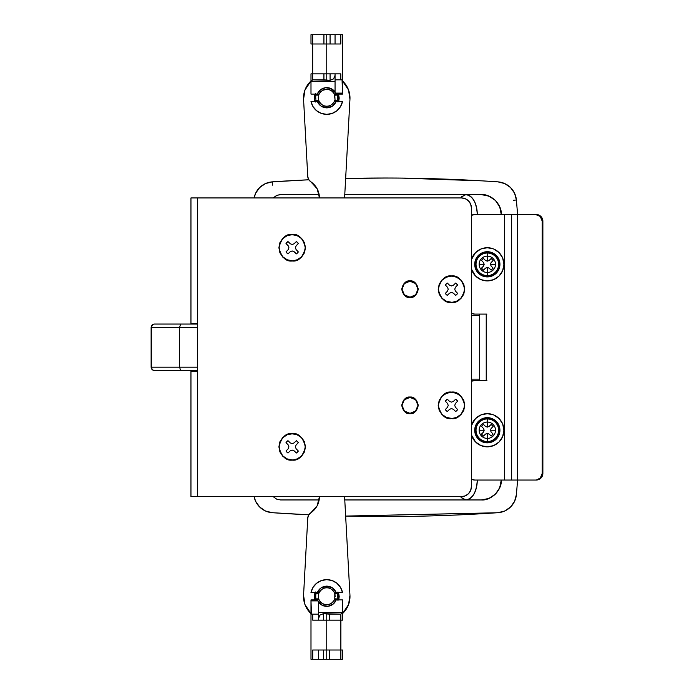 <?xml version="1.0" encoding="UTF-8"?>
<svg xmlns="http://www.w3.org/2000/svg" width="694" height="694" viewBox="0 0 694 694"><rect width="100%" height="100%" fill="white"/><g stroke="black" fill="none" stroke-linecap="round" stroke-linejoin="round"><path stroke-width="1.04" d="M409.998 297.171A7.964 7.964 0 0 1 402.026 289.207A7.964 7.964 0 0 1 409.998 281.243A7.964 7.964 0 0 1 417.962 289.207A7.964 7.964 0 0 1 409.998 297.171L404.359 294.837L402.026 289.207L404.359 283.568L409.998 281.243L415.628 283.568L417.962 289.207L415.628 294.837L409.998 297.171M409.998 397.402A7.964 7.964 0 0 1 417.962 405.365A7.964 7.964 0 0 1 409.998 413.329A7.964 7.964 0 0 1 402.026 405.365A7.964 7.964 0 0 1 409.998 397.402L415.628 399.727L417.962 405.365L415.628 410.995L409.998 413.329L404.359 410.995L402.026 405.365L404.359 399.727L409.998 397.402M368.991 178.106L385.101 178.028C422.75 178.028 460.348 179.304 497.91 181.863L504.712 183.563L497.91 181.863A1659.406 1659.406 0 0 0 345.647 178.497L368.991 178.106M308.83 179.781L288.392 180.848L308.83 179.781A1659.406 1659.406 0 0 0 272.3 181.863L308.83 179.781L272.3 181.863L272.326 185.177L272.3 181.863A1659.406 1659.406 0 0 1 308.83 179.781M280.558 194.615L319.179 194.615L280.558 194.615L276.75 195.378L280.558 194.615L277.192 195.205L273.15 197.937L277.192 195.205L280.558 194.615L276.75 195.378L273.141 197.937M344.771 194.615L481.341 194.615L344.771 194.615M280.558 499.949L319.179 499.949L280.558 499.949L276.75 499.194L280.558 499.949L276.75 499.194L273.141 496.626M461.059 497.398L465.83 499.949C472.735 498.682 476.552 492.046 477.281 480.04A19.909 11.451 90 0 1 465.83 499.949L344.771 499.949L481.341 499.949L488.984 498.431L495.429 494.111L499.741 487.656L501.259 480.04L499.749 487.656L495.429 494.119L488.966 498.431L481.35 499.949C493.443 498.76 500.079 492.124 501.259 480.04L499.749 487.656M497.242 512.753L345.647 516.076L385.101 516.544L345.647 516.076A1659.406 1659.406 0 0 0 385.101 516.544C422.75 516.544 460.348 515.26 497.91 512.701C460.348 515.26 422.75 516.544 385.101 516.544A1659.406 1659.406 0 0 0 497.91 512.701L504.712 511.001L510.498 507.054L514.566 501.346L516.397 494.579L517.603 480.04L516.397 494.579A19.909 19.909 0 0 1 498.492 512.658M254.099 197.937A19.909 19.909 0 0 1 272.3 181.863L265.498 183.563L272.3 181.863L265.498 183.563L259.703 187.51L255.644 193.227L254.099 197.937A19.909 19.909 0 0 1 272.3 181.863M481.81 180.848L401.219 178.106L481.81 180.848M272.968 512.753L308.83 514.792L272.3 512.701A1659.406 1659.406 0 0 0 308.83 514.792L272.855 512.745M516.397 494.579A19.909 19.909 0 0 1 497.91 512.701A1659.406 1659.406 0 0 1 345.647 516.076L495.941 512.84M516.397 199.993L517.603 214.533L516.397 199.993L513.308 200.28L516.397 199.993L514.566 193.227L510.498 187.51L504.712 183.563L497.91 181.863C460.348 179.304 422.75 178.028 385.101 178.028L345.647 178.497A1659.406 1659.406 0 0 1 497.91 181.863A19.909 19.909 0 0 1 516.397 199.993M255.644 501.346L254.099 496.626L255.644 501.346L259.703 507.054L265.498 511.001L272.3 512.701L308.83 514.792A1659.406 1659.406 0 0 1 272.3 512.701A19.909 19.909 0 0 1 254.099 496.626M499.749 206.907L501.259 214.533L499.732 206.89L495.421 200.445L488.966 196.133L481.341 194.615L488.966 196.133L495.429 200.453L499.749 206.907L501.259 214.533C500.07 202.431 493.425 195.795 481.341 194.615L488.966 196.133M488.966 498.431L481.35 499.949L465.83 499.949L461.467 497.772M461.467 196.792L465.83 194.615L461.059 197.165M465.83 194.615A19.909 11.451 90 0 1 477.281 214.533C476.552 202.527 472.735 195.882 465.83 194.615M479.693 314.096L479.693 380.468L479.693 379.141L471.391 379.141L479.693 379.141L479.693 315.423L471.391 315.423L479.693 315.423L479.693 314.096M292.174 260.762L292.174 260.996C285.902 261.751 281.478 257.327 278.901 247.723C281.478 238.111 285.902 233.687 292.174 234.442L297.258 235.457L301.56 238.328L304.44 242.64L305.455 247.723L304.44 252.798L301.56 257.11L297.258 259.981L292.174 260.996L287.099 259.981L282.788 257.11L279.908 252.798L278.901 247.723L279.908 242.64L282.788 238.328L287.099 235.457L292.174 234.442C298.455 233.687 302.879 238.111 305.455 247.723C302.879 257.327 298.455 261.751 292.174 260.996L297.171 259.764L301.396 256.936L304.224 252.711L305.221 247.723L304.224 242.727L301.396 238.502L297.171 235.674L292.174 234.676A13.039 13.039 0 0 1 305.221 247.723A13.039 13.039 0 0 1 292.174 260.762A13.039 13.039 0 0 1 279.135 247.723A13.039 13.039 0 0 1 292.174 234.676L287.186 235.674L282.952 238.502L280.124 242.727L279.135 247.723L280.124 252.711L282.952 256.936L287.186 259.764L292.174 260.762M292.174 459.888L292.174 460.122C285.902 460.877 281.478 456.452 278.901 446.849C281.478 437.246 285.902 432.822 292.174 433.577L297.258 434.583L301.56 437.463L304.44 441.766L305.455 446.849L304.44 451.924L301.56 456.236L297.258 459.116L292.174 460.122L287.099 459.116L282.788 456.236L279.908 451.924L278.901 446.849L279.908 441.766L282.788 437.463L287.099 434.583L292.174 433.577C298.455 432.822 302.879 437.246 305.455 446.849C302.879 456.452 298.455 460.877 292.174 460.122L297.171 458.899L301.396 456.071L304.224 451.837L305.221 446.849L304.224 441.861L301.396 437.628L297.171 434.8L292.174 433.811A13.039 13.039 0 0 1 305.221 446.849A13.039 13.039 0 0 1 292.174 459.888A13.039 13.039 0 0 1 279.135 446.849A13.039 13.039 0 0 1 292.174 433.811L287.186 434.8L282.952 437.628L280.124 441.861L279.135 446.849L280.124 451.837L282.952 456.071L287.186 458.899L292.174 459.888M451.482 302.246L451.482 302.48C445.201 303.235 440.777 298.81 438.2 289.207C440.777 279.604 445.201 275.171 451.482 275.926L456.557 276.941L460.868 279.821L463.748 284.124L464.754 289.207L463.748 294.282L460.868 298.594L456.557 301.465L451.482 302.48L446.398 301.465L442.095 298.594L439.215 294.282L438.2 289.207L439.215 284.124L442.095 279.821L446.398 276.941L451.482 275.926C457.754 275.171 462.178 279.604 464.754 289.207C462.178 298.81 457.754 303.235 451.482 302.48L456.47 301.257L460.703 298.429L463.531 294.195L464.52 289.207L463.531 284.21L460.703 279.986L456.47 277.158L451.482 276.16A13.039 13.039 0 0 1 464.52 289.207A13.039 13.039 0 0 1 451.482 302.246A13.039 13.039 0 0 1 438.435 289.207A13.039 13.039 0 0 1 451.482 276.16L446.485 277.158L442.26 279.986L439.432 284.21L438.435 289.207L439.432 294.195L442.26 298.429L446.485 301.257L451.482 302.246M451.482 418.404L451.482 418.638C445.201 419.393 440.777 414.969 438.2 405.365C440.777 395.762 445.201 391.329 451.482 392.084L456.557 393.099L460.868 395.979L463.748 400.282L464.754 405.365L463.748 410.44L460.868 414.752L456.557 417.632L451.482 418.638L446.398 417.632L442.095 414.752L439.215 410.44L438.2 405.365L439.215 400.282L442.095 395.979L446.398 393.099L451.482 392.084C457.754 391.329 462.178 395.762 464.754 405.365C462.178 414.969 457.754 419.393 451.482 418.638L456.47 417.415L460.703 414.587L463.531 410.354L464.52 405.365L463.531 400.369L460.703 396.144L456.47 393.316L451.482 392.318A13.039 13.039 0 0 1 464.52 405.365A13.039 13.039 0 0 1 451.482 418.404A13.039 13.039 0 0 1 438.435 405.365A13.039 13.039 0 0 1 451.482 392.318L446.485 393.316L442.26 396.144L439.432 400.369L438.435 405.365L439.432 410.354L442.26 414.587L446.485 417.415L451.482 418.404M409.998 413.659C406.068 414.136 403.309 411.369 401.696 405.365C403.309 399.362 406.068 396.595 409.998 397.063L415.862 399.492L418.291 405.365L415.862 411.23L409.998 413.659L404.125 411.23L401.696 405.365L404.125 399.492L409.998 397.063C413.919 396.595 416.686 399.362 418.291 405.365C416.686 411.369 413.919 414.136 409.998 413.659M409.998 297.5C406.068 297.969 403.309 295.21 401.696 289.207C403.309 283.204 406.068 280.437 409.998 280.905L415.862 283.334L418.291 289.207L415.862 295.071L409.998 297.5L404.125 295.071L401.696 289.207L404.125 283.334L409.998 280.905C413.919 280.437 416.686 283.204 418.291 289.207C416.686 295.21 413.919 297.969 409.998 297.5M287.975 253.891A7.469 7.469 0 0 1 286.006 251.922L288.236 249.614L288.921 247.723L288.236 245.832L286.006 243.516A7.469 7.469 0 0 1 287.975 241.547L290.292 243.776L292.174 244.47L294.065 243.776L296.381 241.547A7.469 7.469 0 0 1 298.351 243.516L296.112 245.832L295.427 247.723L296.112 249.606L298.351 251.922A7.469 7.469 0 0 1 296.381 253.891L294.065 251.662L292.174 250.968L290.283 251.662L287.975 253.891L286.006 251.922L287.975 253.891L290.283 251.662L292.174 250.968L294.065 251.662L296.381 253.891L298.351 251.922L296.381 253.891M471.391 486.676L471.391 207.896L470.636 204.079L468.476 200.852L465.249 198.692L461.432 197.937L197.59 197.937L197.59 496.626L461.432 496.626L465.249 495.872L468.476 493.712L470.636 490.485L471.391 486.676A9.959 9.959 0 0 1 461.432 496.626L197.59 496.626L197.59 371.177L190.954 371.177L190.954 496.626L197.59 496.626L190.954 496.626L190.954 370.518L190.954 371.177L197.59 371.177L197.59 197.937L190.954 197.937L190.954 323.387L197.59 323.387L190.954 323.387L190.954 197.937L461.432 197.937A9.959 9.959 0 0 1 471.391 207.896L471.391 486.676M287.975 453.017A7.469 7.469 0 0 1 286.006 451.048L288.236 448.74L288.921 446.849L288.236 444.958L286.006 442.651A7.469 7.469 0 0 1 287.975 440.673L290.292 442.911L292.174 443.596L294.065 442.911L296.381 440.673A7.469 7.469 0 0 1 298.351 442.651L296.112 444.958L295.427 446.849L296.112 448.74L298.351 451.048A7.469 7.469 0 0 1 296.381 453.017L294.065 450.788L292.174 450.102L290.283 450.788L287.975 453.017L286.006 451.048L287.975 453.017L290.283 450.788L292.174 450.102L294.065 450.788L296.381 453.017L298.351 451.048L296.381 453.017M447.274 295.375A7.469 7.469 0 0 1 445.305 293.406L447.535 291.098L448.229 289.207L447.543 287.316L445.305 285A7.469 7.469 0 0 1 447.274 283.031L449.591 285.26L451.482 285.954L453.364 285.26L455.68 283.031A7.469 7.469 0 0 1 457.65 285L455.42 287.316L454.735 289.207L455.42 291.09L457.65 293.406A7.469 7.469 0 0 1 455.68 295.375L453.364 293.146L451.482 292.46L449.591 293.146L447.274 295.375L445.305 293.406L447.274 295.375L449.591 293.146L451.482 292.46L453.364 293.146L455.68 295.375L457.65 293.406L455.68 295.375M447.274 411.533A7.469 7.469 0 0 1 445.305 409.564L447.535 407.257L448.229 405.365L447.543 403.474L445.305 401.158A7.469 7.469 0 0 1 447.274 399.189L449.591 401.427L451.482 402.112L453.364 401.427L455.68 399.189A7.469 7.469 0 0 1 457.65 401.158L455.42 403.474L454.735 405.365L455.42 407.248L457.65 409.564A7.469 7.469 0 0 1 455.68 411.533L453.364 409.304L451.482 408.619L449.591 409.304L447.274 411.533L445.305 409.564L447.274 411.533L449.591 409.304L451.482 408.619L453.364 409.304L455.68 411.533L457.65 409.564L455.68 411.533M404.125 399.492L401.696 405.365M190.954 324.055L190.954 323.387L190.954 324.055M457.65 409.564L455.42 407.248L454.735 405.365L455.42 403.474L457.65 401.158L455.68 399.189L453.364 401.427L451.482 402.112L449.591 401.427L447.274 399.189L445.305 401.158L447.543 403.474L448.229 405.365L447.535 407.257L445.305 409.564M455.68 399.189L457.65 401.158M445.305 401.158L447.274 399.189M457.65 293.406L455.42 291.09L454.735 289.207L455.42 287.316L457.65 285L455.68 283.031L453.364 285.26L451.482 285.954L449.591 285.26L447.274 283.031L445.305 285L447.543 287.316L448.229 289.207L447.535 291.098L445.305 293.406M455.68 283.031L457.65 285M445.305 285L447.274 283.031M298.351 451.048L296.112 448.74L295.427 446.849L296.112 444.958L298.351 442.651L296.381 440.673L294.065 442.911L292.174 443.596L290.292 442.911L287.975 440.673L286.006 442.651L288.236 444.958L288.921 446.849L288.236 448.74L286.006 451.048M296.381 440.673L298.351 442.651M286.006 442.651L287.975 440.673M298.351 251.922L296.112 249.606L295.427 247.723L296.112 245.832L298.351 243.516L296.381 241.547L294.065 243.776L292.174 244.47L290.292 243.776L287.975 241.547L286.006 243.516L288.236 245.832L288.921 247.723L288.236 249.614L286.006 251.922M296.381 241.547L298.351 243.516M286.006 243.516L287.975 241.547M471.391 313.237L474.679 314.096L486.234 314.096L486.234 380.468L474.679 380.468L471.391 381.336A6.636 6.602 90 0 1 474.679 380.468L486.234 380.468L486.234 314.096L474.679 314.096A6.636 6.602 90 0 1 471.391 313.22M471.391 479.172L474.679 480.04L504.399 480.04L504.399 214.533L474.679 214.533L471.391 215.392A6.636 6.602 90 0 1 474.679 214.533L504.399 214.533L504.399 480.04L474.679 480.04A6.636 6.602 90 0 1 471.391 479.155M542.873 473.395L542.873 221.169L542.214 221.169L542.214 473.395L542.873 473.395L540.938 478.088L536.271 480.04L518.106 480.04L536.271 480.04L540.279 478.088L542.214 473.395L542.214 221.169L540.279 216.476L535.612 214.533L517.446 214.533L517.446 480.04L535.612 480.04L517.446 480.04L517.446 214.533L511.66 214.533L511.66 480.04L517.446 480.04L504.399 480.04L511.66 480.04L511.66 214.533L504.399 214.533L535.612 214.533A6.636 6.602 90 0 1 542.214 221.169L542.873 221.169L542.873 473.395L542.214 473.395A6.636 6.602 90 0 1 535.612 480.04L536.271 480.04A6.636 6.602 -90 0 0 542.873 473.395M518.106 214.533L536.271 214.533L540.938 216.476L542.873 221.169A6.636 6.602 -90 0 0 536.271 214.533L518.106 214.533M475.338 380.468L486.893 380.468M486.893 314.096L475.338 314.096M151.561 327.368L151.604 327.368C151.786 325.373 152.732 324.263 154.45 324.055A3.323 2.845 90 0 0 151.604 327.368L151.127 327.368C151.327 325.356 152.437 324.254 154.45 324.055L181.36 324.055M151.127 327.368L151.127 367.195L179.633 367.195L180.579 370.518L197.59 370.518L154.45 370.518C152.732 370.301 151.786 369.199 151.604 367.195L151.561 367.195M151.604 367.195L151.604 327.368L151.604 367.195A3.323 2.845 90 0 0 154.45 370.518L180.579 370.518L179.633 367.195L179.633 327.368L151.604 327.368L179.633 327.368L179.633 367.195L197.59 367.195L151.604 367.195M197.59 327.368L179.633 327.368L197.59 327.368M197.59 324.055L154.45 324.055L180.579 324.055L179.633 327.368L180.579 324.055L197.59 324.055M314.781 101.411L314.955 94.106L314.313 98.045L314.772 101.411M349.958 99.251L344.588 197.937L349.958 99.251A23.232 23.232 0 0 0 342.524 80.972L348.553 89.994L349.958 99.251M303.564 99.303A23.232 23.232 0 0 1 310.99 80.972L304.952 90.029L303.564 99.303L307.763 176.51L303.564 99.303M310.73 181.681A6.636 6.636 0 0 1 307.763 176.51L308.63 179.451L310.73 181.681C316.343 185.654 319.249 191.067 319.457 197.937L317.132 188.716L310.73 181.681L317.132 188.716L319.457 197.937M338.568 94.106L338.741 101.411L339.201 98.045L338.568 94.106M265.498 511.001L272.3 512.701M497.91 512.701L504.712 511.001M501.259 480.04C502.152 489.886 491.205 500.842 481.35 499.949M481.35 194.615C491.205 193.73 502.152 204.678 501.259 214.533M481.541 258.532L482.399 259.391L483.484 258.498L485.583 260.528L487.318 261.161L487.318 256.138A8.172 8.172 0 0 0 479.146 264.31L484.169 264.31L483.536 262.575L481.515 260.467L482.399 259.391L481.541 258.532A8.172 8.172 0 0 1 495.499 264.31A8.172 8.172 0 0 1 487.318 272.49L487.318 275.605A11.295 11.295 0 0 0 498.613 264.31A11.295 11.295 0 0 0 487.318 253.024L487.318 261.161L489.07 260.528L491.17 258.498L493.139 260.467L491.109 262.566L490.476 264.31L491.109 266.054L493.139 268.153L491.17 270.131L489.07 268.101L487.318 267.468L487.318 272.49A8.172 8.172 0 0 0 495.499 264.31L490.476 264.31L495.499 264.31A8.172 8.172 0 0 0 487.318 256.138L487.318 253.024A11.295 11.295 0 0 1 498.613 264.31A11.295 11.295 0 0 1 487.318 275.605L487.318 275.926A11.616 11.616 0 0 0 498.934 264.31A11.616 11.616 0 0 0 487.318 252.694L487.318 252.694A11.616 11.616 0 0 0 475.702 264.31A11.616 11.616 0 0 0 487.318 275.926L487.318 275.605A11.295 11.295 0 0 1 476.032 264.31A11.295 11.295 0 0 1 487.318 253.024A11.295 11.295 0 0 0 476.032 264.31A11.295 11.295 0 0 0 487.318 275.605L487.318 267.468L485.583 268.101L483.484 270.131L481.515 268.153L483.536 266.062L484.169 264.31L479.146 264.31A8.172 8.172 0 0 0 487.318 272.49A8.172 8.172 0 0 1 481.541 258.532M487.318 276.923A12.613 12.613 0 0 0 499.932 264.31A12.613 12.613 0 0 0 487.318 251.705A12.613 12.613 0 0 1 499.932 264.31A12.613 12.613 0 0 1 487.318 276.923A12.613 12.613 0 0 1 474.713 264.31A12.613 12.613 0 0 1 487.318 251.705L492.15 252.659L496.236 255.392L498.977 259.487L499.932 264.31L498.977 269.142L496.236 273.228L492.15 275.969L487.318 276.923L482.495 275.969L478.409 273.228A12.613 12.613 0 0 0 487.318 276.923M471.391 259.66L475.59 252.581L480.968 248.981L487.318 247.723A16.595 16.595 0 0 0 471.391 259.669A16.595 16.595 0 0 1 487.318 247.723L493.677 248.981L499.055 252.581L502.656 257.96L503.913 264.31L502.656 270.66L499.055 276.047L493.677 279.647L487.318 280.905A16.595 16.595 0 0 0 503.913 264.31A16.595 16.595 0 0 0 487.318 247.723A16.595 16.595 0 0 1 503.913 264.31A16.595 16.595 0 0 1 471.391 268.96A16.595 16.595 0 0 0 487.318 280.905L480.968 279.647L475.59 276.047L471.391 268.968M478.409 273.228L475.668 269.142L474.713 264.31L475.668 259.487L478.409 255.392L482.495 252.659L487.318 251.705M487.318 275.926L491.768 275.041L495.533 272.525L498.058 268.76L498.934 264.31L498.058 259.868L495.533 256.103L491.768 253.579L487.318 252.694L482.877 253.579L479.112 256.103L476.587 259.868L475.702 264.31L476.587 268.76L479.112 272.525L482.877 275.041L487.318 275.926M487.318 267.468L485.583 268.101L487.318 267.468L489.07 268.101L487.327 267.468M491.17 270.131L489.07 268.101L491.17 270.131L493.139 268.153L491.17 270.131M491.109 266.054L493.139 268.153L491.109 266.054L490.476 264.319L491.109 266.054M491.109 262.566L490.476 264.31L491.109 262.566L493.139 260.467L491.109 262.566M493.139 260.467L491.17 258.498L493.139 260.467M489.07 260.528L491.17 258.498L489.07 260.528L487.327 261.161L489.07 260.528M485.583 260.528L487.318 261.161L485.583 260.528L483.484 258.498L485.583 260.528M483.484 258.498L481.515 260.467L483.484 258.498A6.966 6.966 0 0 0 481.515 260.467L483.536 262.575L481.515 260.467M484.169 264.31L483.536 262.575L484.169 264.31L483.536 266.062L484.169 264.31M481.515 268.153L483.536 266.062L481.515 268.153L483.484 270.131L481.515 268.153M485.583 268.101L483.484 270.131L485.583 268.101M338.568 592.589L338.741 599.894L339.201 596.528L338.568 592.589M344.588 496.626L349.958 595.313A23.232 23.232 0 0 1 342.524 613.591L348.553 604.569L349.958 595.313L344.588 496.626M310.73 512.883L308.63 515.121L307.763 518.054L303.564 595.261L304.952 604.535L310.99 613.591A23.232 23.232 0 0 1 303.564 595.261L307.763 518.054A6.636 6.636 0 0 1 310.73 512.883L317.132 505.857L319.457 496.626C319.249 503.497 316.343 508.919 310.73 512.883L317.132 505.857L319.457 496.626M314.781 599.894L314.955 592.589L314.313 596.528L314.772 599.894M334.395 101.411L336.2 101.411L332.478 106.104L326.761 107.882L321.036 106.104L317.314 101.411L310.99 101.411L312.968 106.538L316.559 110.702L321.339 113.408L326.761 114.354A16.075 16.075 0 0 1 310.99 101.411A16.075 16.075 0 0 0 326.761 114.354L332.174 113.408L336.954 110.702L340.546 106.538L342.524 101.411L334.395 101.411L334.794 100.413L337.848 100.413L338.039 101.029L337.822 100.37L334.794 100.413L335.02 99.58L334.395 101.411L336.2 101.411C334.369 105.488 331.22 107.648 326.761 107.882L326.761 106.217C330.188 106.087 332.73 104.482 334.395 101.411C331.897 104.976 329.355 106.581 326.761 106.217C324.159 106.581 321.617 104.976 319.127 101.411L318.494 99.58M328.427 89.457L326.761 89.292C329.355 88.927 331.897 90.532 334.395 94.106L342.524 94.106L342.524 93.109L335.749 93.109A10.124 10.124 0 0 1 336.2 94.106L342.524 94.106L342.524 34.7L310.99 34.7L310.99 43.991L312.656 43.991L312.656 34.7L323.925 34.7L323.925 43.991L323.925 34.7L330.075 34.7L330.075 43.991L330.075 34.7L340.806 34.7L340.806 43.991L326.761 43.991L326.761 34.7L326.761 43.991L310.99 43.991L310.99 34.7L312.656 34.7L312.656 79.836L323.925 79.836L323.925 73.859L323.925 79.836L330.075 80.331L330.075 73.859L330.075 80.331L333.597 78.873L335.055 75.36L333.597 78.873L330.075 80.331L312.656 79.836L310.99 81.493L335.055 81.493L310.99 81.493L310.99 73.859L326.761 73.859L326.761 43.991L312.656 43.991L312.656 79.836L310.99 81.493L310.99 94.106L317.314 94.106L320.541 89.769L325.538 87.704L330.891 88.52L335.749 93.109L342.524 93.109L342.055 79.836L342.524 83.653L342.524 34.7L340.806 34.7L340.806 43.991L326.761 43.991L326.761 80.331L326.761 73.859L340.806 73.859L340.806 79.836L342.055 79.836L340.806 79.836L340.806 73.859L310.99 73.859L310.99 94.106L319.127 94.106C321.617 90.532 324.159 88.927 326.761 89.292L322.745 90.307M318.312 98.244L318.312 97.247M318.494 95.945L319.127 94.106L317.314 94.106L319.127 94.106L318.719 95.113L315.675 95.113L315.475 94.479L315.874 99.285M322.597 90.385L321.478 91.14M318.633 100.118L315.701 100.37L315.475 101.029L315.701 100.37L318.719 100.413L318.719 95.113L315.675 95.113L315.727 94.106M315.735 101.411L315.544 100.777M337.648 99.285L337.787 101.411M337.787 94.106L337.648 96.197M315.865 96.197L315.544 94.74M335.055 91.955L335.055 79.836L340.806 79.836L335.055 79.836L335.055 73.859L335.055 91.955A10.124 10.124 0 0 0 317.314 94.106M310.99 101.411L319.127 101.411L320.775 103.744M340.546 106.538A16.075 16.075 0 0 0 342.524 101.411L342.524 101.411A16.075 16.075 0 0 1 326.761 114.354A16.075 16.075 0 0 0 332.174 113.408M335.749 93.109L336.2 94.106L334.395 94.106L335.02 99.58L334.794 95.113L337.978 94.74M337.813 95.156L337.735 94.315M332.036 91.14L328.921 89.578M335.02 95.937L334.794 95.113L337.848 95.113M340.806 34.7L335.055 34.7L335.055 43.991L335.055 34.7M315.701 100.37L315.779 101.203M337.735 101.203L337.787 95.243M315.779 94.315L315.544 93.517L315.466 94.8M336.2 94.106L334.395 94.106L334.794 95.113M336.2 101.411L342.524 101.411M317.314 101.411C319.153 105.488 322.294 107.648 326.761 107.882L326.761 106.217C323.326 106.087 320.784 104.482 319.127 101.411L317.314 101.411L319.127 101.411L318.719 100.413M334.395 94.106C333.207 91.339 330.656 89.734 326.761 89.292C322.857 89.734 320.316 91.339 319.127 94.106M315.701 95.156L315.544 93.499M481.541 424.476L482.399 425.327L483.484 424.442L485.583 426.472L487.318 427.105L487.318 422.082A8.172 8.172 0 0 0 479.146 430.254L484.169 430.254L483.536 428.51L481.515 426.411L482.399 425.327L481.541 424.476A8.172 8.172 0 0 1 495.499 430.254A8.172 8.172 0 0 1 487.318 438.426L487.318 441.549A11.295 11.295 0 0 0 498.613 430.254A11.295 11.295 0 0 0 487.318 418.959L487.318 427.105L489.07 426.472L491.17 424.442L493.139 426.411L491.109 428.51L490.476 430.254L491.109 431.998L493.139 434.097L491.17 436.066L489.07 434.045L487.318 433.412L487.318 438.426A8.172 8.172 0 0 0 495.499 430.254L490.476 430.254L495.499 430.254A8.172 8.172 0 0 0 487.318 422.082L487.318 418.959A11.295 11.295 0 0 1 498.613 430.254A11.295 11.295 0 0 1 487.318 441.549L487.318 441.87A11.616 11.616 0 0 0 498.934 430.254A11.616 11.616 0 0 0 487.318 418.638L487.318 418.638A11.616 11.616 0 0 0 475.702 430.254A11.616 11.616 0 0 0 487.318 441.87L487.318 441.549A11.295 11.295 0 0 1 476.032 430.254A11.295 11.295 0 0 1 487.318 418.959A11.295 11.295 0 0 0 476.032 430.254A11.295 11.295 0 0 0 487.318 441.549L487.318 433.412L485.583 434.045L483.484 436.066L481.515 434.097L483.536 431.998L484.169 430.254L479.146 430.254A8.172 8.172 0 0 0 487.318 438.426A8.172 8.172 0 0 1 481.541 424.476M487.318 442.867A12.613 12.613 0 0 0 499.932 430.254A12.613 12.613 0 0 0 487.318 417.641A12.613 12.613 0 0 1 499.932 430.254A12.613 12.613 0 0 1 487.318 442.867A12.613 12.613 0 0 1 474.713 430.254A12.613 12.613 0 0 1 487.318 417.641L492.15 418.603L496.236 421.336L498.977 425.431L499.932 430.254L498.977 435.077L496.236 439.172L492.15 441.904L487.318 442.867L482.495 441.904L478.409 439.172A12.613 12.613 0 0 0 487.318 442.867M471.391 425.604L475.59 418.517L480.968 414.925L487.318 413.659A16.595 16.595 0 0 0 471.391 425.604A16.595 16.595 0 0 1 487.318 413.659L493.677 414.925L499.055 418.517L502.656 423.904L503.913 430.254L502.656 436.604L499.055 441.991L493.677 445.583L487.318 446.849A16.595 16.595 0 0 0 503.913 430.254A16.595 16.595 0 0 0 487.318 413.659A16.595 16.595 0 0 1 503.913 430.254A16.595 16.595 0 0 1 471.391 434.904A16.595 16.595 0 0 0 487.318 446.849L480.968 445.583L475.59 441.991L471.391 434.904M478.409 439.172L475.668 435.077L474.713 430.254L475.668 425.431L478.409 421.336L482.495 418.603L487.318 417.641M487.318 441.87L491.768 440.985L495.533 438.469L498.058 434.696L498.934 430.254L498.058 425.812L495.533 422.039L491.768 419.523L487.318 418.638L482.877 419.523L479.112 422.039L476.587 425.812L475.702 430.254L476.587 434.696L479.112 438.469L482.877 440.985L487.318 441.87M487.318 433.412L485.583 434.045L487.318 433.412L489.07 434.045L487.327 433.412M491.17 436.066L489.07 434.045L491.17 436.066L493.139 434.097L491.17 436.066M491.109 431.998L493.139 434.097L491.109 431.998L490.476 430.254L491.109 431.998M491.109 428.51L490.476 430.254L491.109 428.51L493.139 426.411L491.109 428.51M493.139 426.411L491.17 424.442L493.139 426.411M489.07 426.472L491.17 424.442L489.07 426.472L487.327 427.105L489.07 426.472M485.583 426.472L487.318 427.105L485.583 426.472L483.484 424.442L485.583 426.472M483.484 424.442L481.515 426.411L483.484 424.442A6.966 6.966 0 0 0 481.515 426.411L483.536 428.51L481.515 426.411M484.169 430.254L483.536 428.51L484.169 430.254L483.536 431.998L484.169 430.254M481.515 434.097L483.536 431.998L481.515 434.097L483.484 436.066L481.515 434.097M485.583 434.045L483.484 436.066L485.583 434.045M319.127 592.589L317.314 592.589L321.036 587.896L326.761 586.118L332.478 587.896L336.2 592.589L342.524 592.589L340.546 587.462L336.954 583.298L332.174 580.592L326.761 579.646A16.075 16.075 0 0 1 342.524 592.589A16.075 16.075 0 0 0 326.761 579.646L321.339 580.592L316.559 583.298L312.968 587.462L310.99 592.589L319.127 592.589L318.719 593.587L315.675 593.587L315.475 592.971L315.701 593.63L318.719 593.587L318.494 594.42L319.127 592.589L317.314 592.589C319.153 588.512 322.294 586.352 326.761 586.118L326.761 587.783C323.326 587.913 320.784 589.518 319.127 592.589C321.617 589.024 324.159 587.419 326.761 587.783C329.355 587.419 331.897 589.024 334.395 592.589L335.02 594.42M317.765 600.891L317.314 599.894L319.127 599.894L310.99 599.894L310.99 600.891L317.765 600.891A10.124 10.124 0 0 1 317.314 599.894L310.99 599.894L310.99 659.3L342.524 659.3L342.524 650.009L340.867 650.009L340.867 659.3L329.589 659.3L329.589 650.009L329.589 659.3L323.439 659.3L323.439 650.009L323.439 659.3L312.708 659.3L312.708 650.009L326.761 650.009L326.761 659.3L326.761 650.009L342.524 650.009L342.524 659.3L340.867 659.3L340.867 614.164L329.589 614.164L329.589 620.141L329.589 614.164L323.439 613.669L323.439 620.141L323.439 613.669L319.917 615.127L318.459 618.64L319.917 615.127L323.439 613.669L340.867 614.164L342.524 612.507L318.459 612.507L342.524 612.507L342.524 620.141L326.761 620.141L326.761 650.009L340.867 650.009L340.867 614.164L342.524 612.507L342.524 599.894L336.2 599.894L332.973 604.231L327.976 606.296L322.632 605.48L317.765 600.891L310.99 600.891L311.467 614.164L310.99 610.347L310.99 659.3L312.708 659.3L312.708 650.009L326.761 650.009L326.761 613.669L326.761 620.141L312.708 620.141L312.708 614.164L311.467 614.164L312.708 614.164L312.708 620.141L342.524 620.141L342.524 599.894L334.395 599.894C331.897 603.468 329.355 605.073 326.761 604.708C324.159 605.073 321.617 603.468 319.127 599.894L318.494 598.054L318.719 598.887L315.701 598.844L315.475 599.521L315.865 597.803M335.211 595.756L335.202 596.753M335.029 598.054L334.395 599.894L336.2 599.894L334.395 599.894L334.794 598.887L337.848 598.887L338.039 599.521L337.648 594.715M329.893 604.101L332.036 602.86M334.89 593.882L337.822 593.63L338.039 592.971L337.822 593.63L334.794 593.587L334.794 598.887L337.848 598.887L337.787 599.894M337.787 592.589L337.978 593.223M315.874 594.715L315.727 592.589M315.735 598.757L315.779 592.797M337.648 597.803L337.978 599.26M318.459 602.045L318.459 614.164L312.708 614.164L318.459 614.164L318.459 620.141L318.459 602.045A10.124 10.124 0 0 0 336.2 599.894M342.524 592.589L334.395 592.589L336.2 592.589L334.395 592.589L334.794 593.587M310.99 592.589L310.99 592.589A16.075 16.075 0 0 1 326.761 579.646A16.075 16.075 0 0 0 310.99 592.589L317.314 592.589M315.735 599.894L315.544 599.26M321.478 602.86L323.864 604.196M324.089 604.274L324.592 604.422M325.096 604.543L326.761 604.708C330.656 604.266 333.207 602.661 334.395 599.894M312.708 659.3L318.459 659.3L318.459 650.009L318.459 659.3M334.421 592.589L332.747 590.256M337.822 593.63L337.735 592.797M315.544 600.501L315.779 599.685M337.735 599.685L337.813 598.844M317.314 599.894L319.127 599.894L318.719 598.887L315.675 598.887M318.494 594.42L318.494 598.063M319.127 599.894C320.316 602.661 322.857 604.266 326.761 604.708M334.395 592.589C332.73 589.518 330.188 587.913 326.761 587.783L326.761 586.118C331.22 586.352 334.369 588.512 336.2 592.589M334.794 100.413L337.822 100.37L334.794 100.413M318.719 593.587L315.701 593.63L318.719 593.587M151.127 367.195C151.327 369.208 152.437 370.318 154.45 370.518M337.978 93.499L338.047 94.8M315.544 102.018L315.466 101.046M338.047 101.046L337.978 102.018M337.978 600.501L338.047 599.2M337.978 591.982L338.047 592.954M315.466 592.954L315.544 591.982"/></g></svg>
